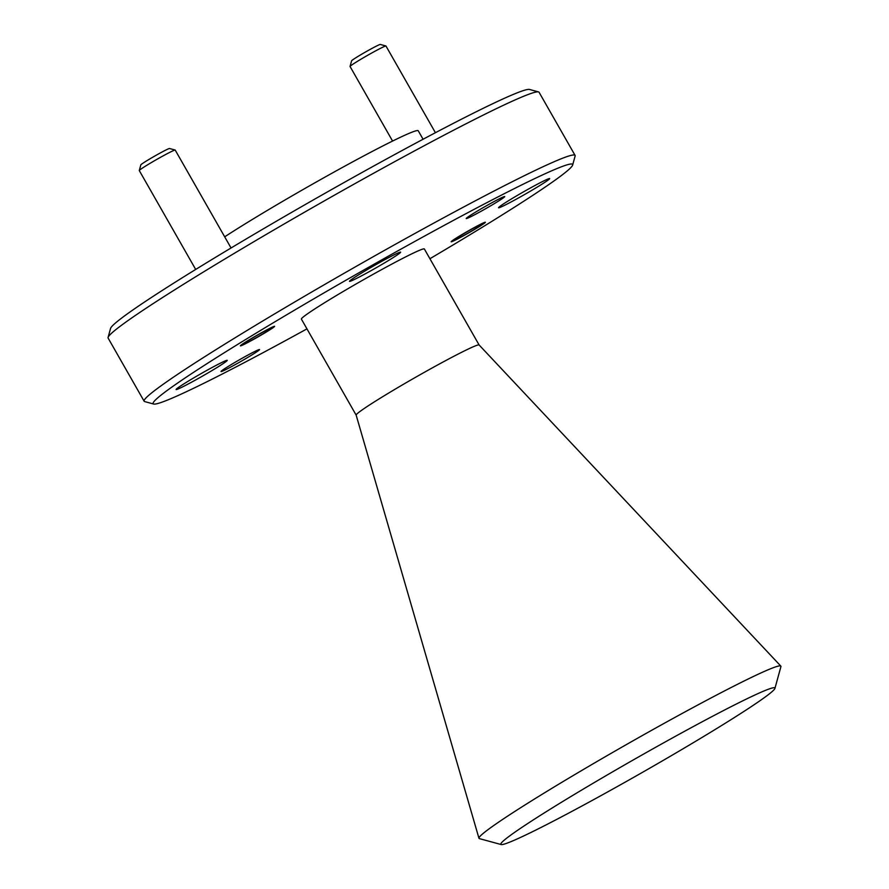 <?xml version="1.0" encoding="UTF-8"?>
<svg xmlns="http://www.w3.org/2000/svg" width="889" height="889" viewBox="0 0 889 889"><rect width="100%" height="100%" fill="white"/><g stroke="black" fill="none" stroke-linecap="round" stroke-linejoin="round"><path stroke-width="1.33" d="M504.685 196.736A22.158 1.078 150.3 0 0 504.73 196.58A22.158 1.078 150.3 0 0 485.939 206.059A22.158 1.078 150.3 0 0 466.281 218.383A22.158 1.078 150.3 0 0 466.236 218.538A22.158 1.078 150.3 0 0 485.027 209.059A22.158 1.078 150.3 0 0 504.685 196.736M259.477 349.721A22.158 1.078 150.3 0 0 259.532 349.566A22.158 1.078 150.3 0 0 240.741 359.045A22.158 1.078 150.3 0 0 221.072 371.369A22.158 1.078 150.3 0 0 221.028 371.524A22.158 1.078 150.3 0 0 239.819 362.045A22.158 1.078 150.3 0 0 259.477 349.721M485.316 222.406A19.68 0.956 150.3 0 0 485.361 222.272A19.68 0.956 150.3 0 0 468.67 230.684A19.68 0.956 150.3 0 0 451.212 241.63A19.68 0.956 150.3 0 0 451.168 241.775A19.68 0.956 150.3 0 0 467.858 233.351A19.68 0.956 150.3 0 0 485.316 222.406M274.545 326.474A19.68 0.956 150.3 0 0 274.59 326.33A19.68 0.956 150.3 0 0 257.91 334.753A19.68 0.956 150.3 0 0 240.441 345.699A19.68 0.956 150.3 0 0 240.408 345.832A19.68 0.956 150.3 0 0 257.088 337.42A19.68 0.956 150.3 0 0 274.545 326.474M108.08 337.431L110.558 328.43A241.452 11.735 -29.7 0 1 111.114 327.385A241.452 11.735 -29.7 0 1 320.218 196.002A241.452 11.735 -29.7 0 1 529.522 89.456L538.534 91.911A248.064 12.057 150.3 0 0 323.496 201.37A248.064 12.057 150.3 0 0 108.647 336.353A248.064 12.057 150.3 0 0 108.08 337.431A248.064 12.057 150.3 0 0 108.125 338.087L144.129 401.217A248.064 12.057 -29.7 0 1 144.663 399.483A248.064 12.057 -29.7 0 1 364.746 261.522A248.064 12.057 -29.7 0 1 575.083 155.408A248.064 12.057 -29.7 0 1 575.116 156.064L572.649 165.065A241.452 11.735 150.3 0 0 372.98 264.822A241.452 11.735 150.3 0 0 153.664 401.995A241.452 11.735 150.3 0 0 153.686 404.039A241.452 11.735 150.3 0 0 306.961 328.863M429.92 258.721A241.452 11.735 150.3 0 0 572.094 166.11A241.452 11.735 150.3 0 0 572.649 165.065M153.686 404.039L144.674 401.584A248.064 12.057 -29.7 0 1 144.129 401.217M501.163 843.216A157.764 7.668 150.3 0 0 501.174 844.55A157.764 7.668 150.3 0 0 637.935 774.93A157.764 7.668 150.3 0 0 774.575 689.086A157.764 7.668 150.3 0 0 774.93 688.397A157.764 7.668 150.3 0 0 644.469 753.583A157.764 7.668 150.3 0 0 501.163 843.216M501.174 844.55L479.382 838.616A173.777 8.446 -29.7 0 1 478.96 838.271A173.777 8.446 -29.7 0 1 479.371 837.149A173.777 8.446 -29.7 0 1 632.668 741.004A173.777 8.446 -29.7 0 1 780.831 666.094A173.777 8.446 -29.7 0 1 780.92 666.628L774.93 688.397M356.167 415.141A70.787 3.445 -29.7 0 1 356.156 415.107A70.787 3.445 -29.7 0 1 356.322 414.652A70.787 3.445 -29.7 0 1 418.752 375.48A70.787 3.445 -29.7 0 1 479.104 344.965L424.364 248.987A70.787 3.445 -29.7 0 0 364.346 279.257A70.787 3.445 -29.7 0 0 301.549 318.629A70.787 3.445 -29.7 0 0 301.393 319.118L356.156 415.119L478.96 838.271M549.602 178.789A29.437 1.434 150.3 0 0 549.658 178.589A29.437 1.434 150.3 0 0 524.699 191.179A29.437 1.434 150.3 0 0 498.585 207.548A29.437 1.434 150.3 0 0 498.518 207.759A29.437 1.434 150.3 0 0 523.477 195.158A29.437 1.434 150.3 0 0 549.602 178.789M400.561 252.376A29.437 1.434 150.3 0 0 400.628 252.165A29.437 1.434 150.3 0 0 375.669 264.766A29.437 1.434 150.3 0 0 349.555 281.135A29.437 1.434 150.3 0 0 349.488 281.335A29.437 1.434 150.3 0 0 374.447 268.745A29.437 1.434 150.3 0 0 400.561 252.376M227.173 360.556A29.437 1.434 150.3 0 0 227.24 360.345A29.437 1.434 150.3 0 0 202.281 372.947A29.437 1.434 150.3 0 0 176.166 389.315A29.437 1.434 150.3 0 0 176.1 389.515A29.437 1.434 150.3 0 0 201.058 376.925A29.437 1.434 150.3 0 0 227.173 360.556M224.684 236.83A124.038 6.023 -29.7 0 1 343.487 166.865A124.038 6.023 -29.7 0 1 418.241 130.772L423.075 139.24M575.083 155.408L539.078 92.278A248.064 12.057 150.3 0 0 538.534 91.911M453.935 240.097A16.535 0.8 150.3 0 0 453.935 240.241A16.535 0.8 150.3 0 0 468.27 232.94A16.535 0.8 150.3 0 0 482.594 223.939A16.535 0.8 150.3 0 0 482.627 223.872A16.535 0.8 150.3 0 0 468.959 230.707A16.535 0.8 150.3 0 0 453.935 240.097M350.055 66.442L351.599 60.819A16.535 0.8 -29.7 0 1 351.633 60.741A16.535 0.8 -29.7 0 1 365.957 51.751A16.535 0.8 -29.7 0 1 380.292 44.45L385.926 45.984A20.669 1 150.3 0 0 368.002 55.107A20.669 1 150.3 0 0 350.099 66.353A20.669 1 150.3 0 0 350.055 66.442A20.669 1 150.3 0 0 350.055 66.497L392.582 141.062M435.421 132.705L385.97 46.017A20.669 1 150.3 0 0 385.926 45.984M243.164 344.165A16.535 0.8 150.3 0 0 243.164 344.299A16.535 0.8 150.3 0 0 257.51 337.009A16.535 0.8 150.3 0 0 271.823 328.008A16.535 0.8 150.3 0 0 271.867 327.93A16.535 0.8 150.3 0 0 258.188 334.764A16.535 0.8 150.3 0 0 243.164 344.165M139.284 170.51L140.829 164.887A16.535 0.8 -29.7 0 1 140.862 164.809A16.535 0.8 -29.7 0 1 155.186 155.808A16.535 0.8 -29.7 0 1 169.521 148.519L175.155 150.041A20.669 1 150.3 0 0 157.231 159.164A20.669 1 150.3 0 0 139.329 170.421A20.669 1 150.3 0 0 139.284 170.51A20.669 1 150.3 0 0 139.284 170.566L195.691 269.445M231.051 247.987L175.2 150.074A20.669 1 150.3 0 0 175.155 150.041M479.104 344.965L780.831 666.094M453.935 240.241L453.223 240.041M482.627 223.872L482.827 223.161M243.164 344.299L242.464 344.11M271.867 327.93L272.056 327.23"/></g></svg>
